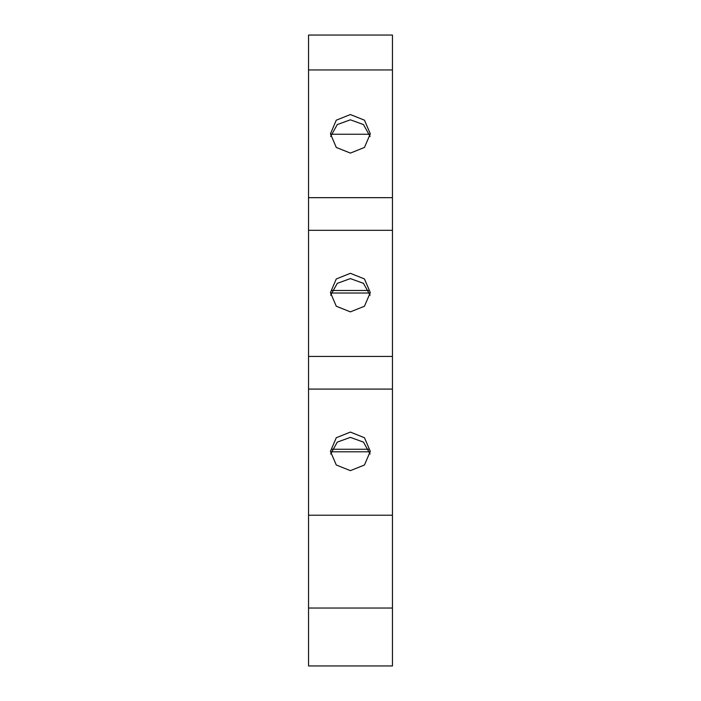 <?xml version="1.0" encoding="UTF-8"?>
<svg xmlns="http://www.w3.org/2000/svg" width="701" height="701" viewBox="0 0 701 701"><rect width="100%" height="100%" fill="white"/><g stroke="black" fill="none" stroke-linecap="round" stroke-linejoin="round"><path stroke-width="1.05" d="M308.545 35.05L308.545 608.039L392.455 608.039L392.455 35.05L308.545 35.05M392.455 608.039L392.455 665.95L308.545 665.95L308.545 608.039M308.545 197.673L392.455 197.673M308.545 230.314L392.455 230.314M331.967 290.486L368.779 290.486M308.545 69.951L392.455 69.951M350.377 153.09L364.467 147.447L370.303 133.812L364.467 120.178L350.377 114.535L336.278 120.178L330.443 133.812L336.278 147.447L350.377 153.09M370.11 136.458L363.46 124.568L350.377 119.818L337.286 124.568L330.635 136.458M331.082 134.241L369.664 134.241M308.545 356.45L392.455 356.45M308.545 389.09L392.455 389.09M331.967 449.262L368.779 449.262M350.377 311.866L364.467 306.223L370.303 292.589L364.467 278.954L350.377 273.311L336.278 278.954L330.443 292.589L336.278 306.223L350.377 311.866M370.11 295.235L363.46 283.344L350.377 278.595L337.286 283.344L330.635 295.235M331.082 293.018L369.664 293.018M308.545 515.226L392.455 515.226M350.377 470.643L364.467 465L370.303 451.365L364.467 437.731L350.377 432.088L336.278 437.731L330.443 451.365L336.278 465L350.377 470.643M370.11 454.011L363.46 442.121L350.377 437.38L337.286 442.121L330.635 454.011M331.082 451.795L369.664 451.795"/></g></svg>
